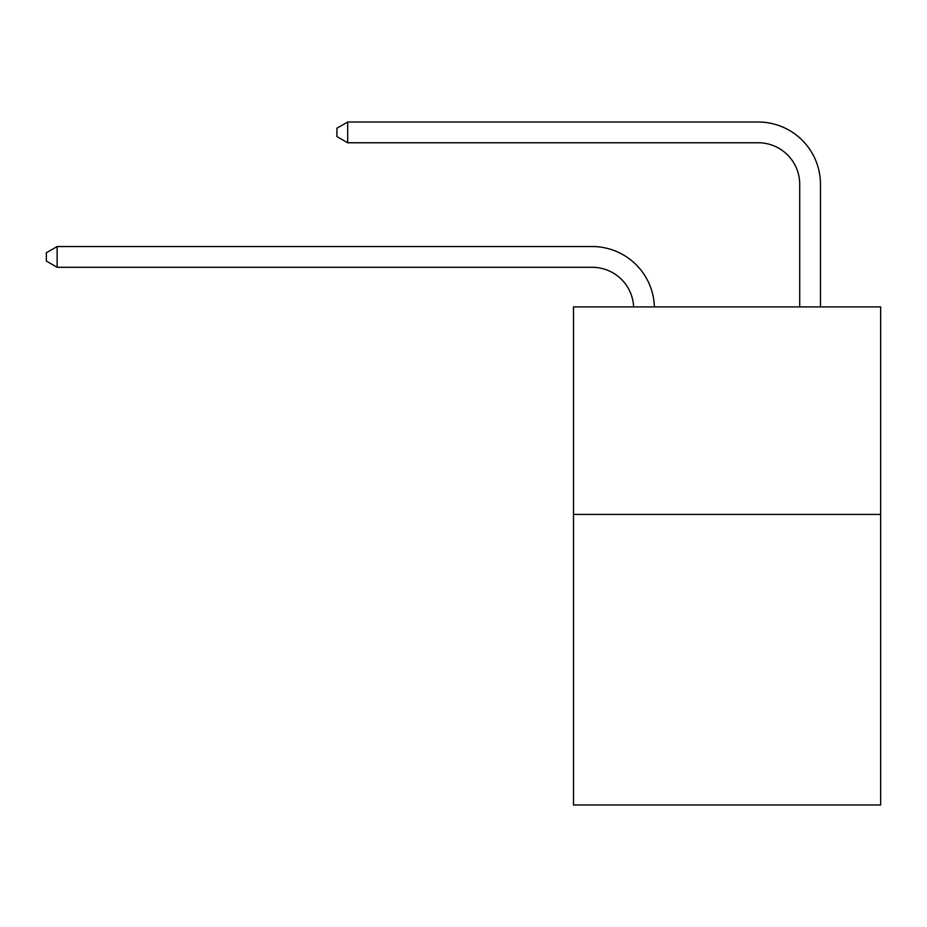 <?xml version="1.0" encoding="UTF-8"?>
<svg xmlns="http://www.w3.org/2000/svg" width="927" height="927" viewBox="0 0 927 927"><rect width="100%" height="100%" fill="white"/><g stroke="black" fill="none" stroke-linecap="round" stroke-linejoin="round"><path stroke-width="1.39" d="M880.65 514.427L880.65 804.984L573.5 804.984L573.5 306.895L880.65 306.895L880.65 514.427L573.5 514.427M592.168 267.289A41.506 41.506 178.8 0 1 633.639 306.895A41.506 41.506 0 0 0 592.168 267.289L57.138 267.289L46.35 261.066L46.35 252.77L57.138 246.536L592.168 246.536A62.26 62.26 -1.2 0 1 654.404 306.895M799.711 306.895L799.711 184.276A41.506 41.506 0 0 0 758.205 142.77L347.695 142.77L336.907 136.547L336.907 128.239L347.695 122.016L758.205 122.016A62.26 62.26 1.2 0 1 820.465 184.276L820.465 306.895M799.711 184.276A41.506 41.506 -178.8 0 0 758.205 142.77A41.506 41.506 -178.8 0 1 799.711 184.276A41.506 41.506 -178.8 0 0 758.205 142.77A41.506 41.506 -178.8 0 1 799.711 184.276A41.506 41.506 -178.8 0 0 758.205 142.77A41.506 41.506 -178.8 0 1 799.711 184.276A41.506 41.506 -178.8 0 0 758.205 142.77A41.506 41.506 -178.8 0 1 799.711 184.276A41.506 41.506 -178.8 0 0 758.205 142.77A41.506 41.506 -178.8 0 1 799.711 184.276A41.506 41.506 -178.8 0 0 758.205 142.77A41.506 41.506 -178.8 0 1 799.711 184.276A41.506 41.506 -178.8 0 0 758.205 142.77A41.506 41.506 -178.8 0 1 799.711 184.276A41.506 41.506 -178.8 0 0 758.205 142.77A41.506 41.506 -178.8 0 1 799.711 184.276A41.506 41.506 -178.8 0 0 758.205 142.77A41.506 41.506 -178.8 0 1 799.711 184.276A41.506 41.506 -178.8 0 0 758.205 142.77A41.506 41.506 -178.8 0 1 799.711 184.276A41.506 41.506 -178.8 0 0 758.205 142.77A41.506 41.506 -178.8 0 1 799.711 184.276A41.506 41.506 -178.8 0 0 758.205 142.77A41.506 41.506 -178.8 0 1 799.711 184.276A41.506 41.506 -178.8 0 0 758.205 142.77A41.506 41.506 -178.8 0 1 799.711 184.276A41.506 41.506 -178.8 0 0 758.205 142.77A41.506 41.506 -178.8 0 1 799.711 184.276A41.506 41.506 -178.8 0 0 758.205 142.77A41.506 41.506 -178.8 0 1 799.711 184.276A41.506 41.506 -178.8 0 0 758.205 142.77A41.506 41.506 -178.8 0 1 799.711 184.276A41.506 41.506 -178.8 0 0 758.205 142.77A41.506 41.506 -178.8 0 1 799.711 184.276A41.506 41.506 -178.8 0 0 758.205 142.77A41.506 41.506 -178.8 0 1 799.711 184.276M57.138 246.536L57.138 267.289M347.695 142.77L347.695 122.016L758.205 122.016"/></g></svg>
